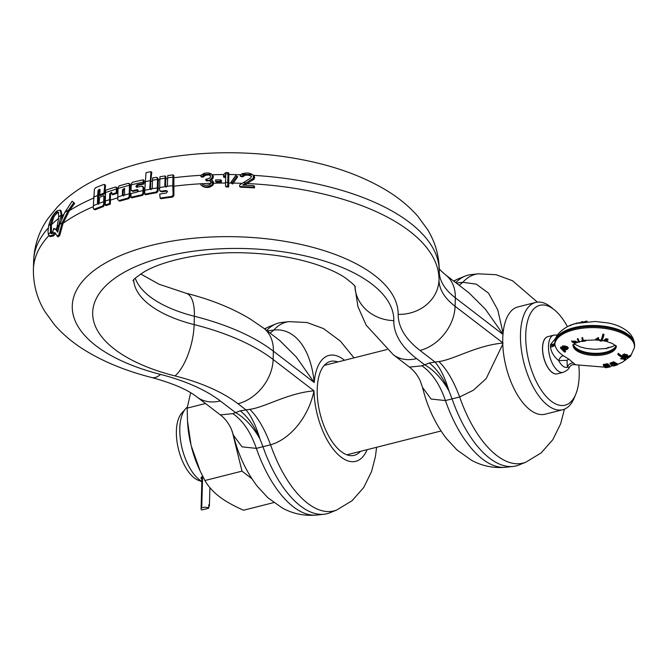 <?xml version="1.0" encoding="UTF-8"?>
<svg xmlns="http://www.w3.org/2000/svg" width="668" height="668" viewBox="0 0 668 668"><rect width="100%" height="100%" fill="white"/><g stroke="black" fill="none" stroke-linecap="round" stroke-linejoin="round"><path stroke-width="1" d="M554.782 343.06A5.411 2.664 9.7 0 1 550.582 344.529L550.507 347.126C551.217 352.178 553.939 356.662 558.665 360.586A5.411 3.348 122 0 1 563.333 355.702L568.936 359.225L575.574 364.786C572.91 364.177 570.848 365.012 569.378 367.291C568.944 369.012 566.856 370.698 563.141 372.352A19.18 9.068 -104.2 0 1 557.955 370.849A19.18 9.068 75.8 0 1 548.712 350.942A19.18 9.068 75.8 0 1 553.739 335.161L547.852 336.647A19.18 9.068 75.8 0 0 542.833 352.428A19.18 9.068 75.8 0 0 552.077 372.335A19.18 9.068 -104.2 0 0 557.254 373.838L556.962 373.905A19.18 9.06 -104.2 0 1 551.993 372.36A19.18 9.06 -104.2 0 1 542.775 352.671A19.18 9.06 -104.2 0 1 547.56 336.722A19.18 9.06 -104.2 0 1 547.71 336.68M550.507 347.126A5.411 2.188 173.9 0 0 554.874 344.604C555.743 348.805 558.565 352.504 563.333 355.702M550.582 344.529L556.052 337.791M569.378 367.291L567.349 367.25A15.28 7.223 -104.2 0 1 562.949 366.139A15.28 7.223 75.8 0 1 558.665 360.586L567.023 360.344L567.349 367.25A5.411 4.668 136.1 0 1 572.885 363.033M595.639 340.012L595.714 339.152L598.136 337.649L598.603 337.682L598.277 339.987L598.854 340.229L595.639 340.012L598.586 338.359M598.294 339.327L598.929 339.369L598.904 340.029M599.806 339.795C600.749 341.123 601.776 339.227 602.895 334.125L603.855 334.25L603.83 335.152C602.72 339.937 601.684 341.832 600.741 340.822M604.081 340.488L604.665 340.313C606.586 340.755 606.703 340.655 605.024 340.004M604.665 340.571L604.649 340.972C606.561 341.423 606.678 341.315 605.008 340.663L604.548 339.87L605.868 338.684L608.022 339.119L607.796 340.137L606.068 339.787L605.367 340.396L607.204 341.089L604.607 341.089M606.845 339.945L607.204 341.089M582.663 340.53L585.727 340.212L585.711 340.897L582.028 341.507L582.304 339.878M581.803 341.39L582.312 340.229L581.92 337.749L582.638 337.624L583.097 339.519L582.646 341.206L585.711 340.897M577.302 339.269L577.837 338.434L579.599 342.133L579.081 342.266L577.302 339.269L577.82 339.135L579.599 342.133M575.674 341.523L577.269 341.941L577.252 342.617L573.837 342.985L571.716 341.557L575.674 341.816L575.365 342.208L577.252 342.617M571.8 341.223L575.691 341.156L575.674 341.816M563.567 349.447L565.545 351.134L565.529 351.802L564.41 352.061L560.552 348.12L562.114 347.978L562.297 347.118C562.205 345.765 569.503 347.36 567.909 348.704C566.731 350.207 564.861 350.115 562.281 348.429L561.437 348.279L565.529 351.802M560.552 348.12L560.794 346.976L562.13 347.285L562.314 346.416C562.214 345.08 569.52 346.725 567.925 348.02M562.13 347.285L562.114 347.978M634.533 346.826A39.963 18.078 -178.4 0 0 634.6 344.571A39.963 18.078 -178.4 0 0 595.205 326.51A39.963 18.078 -178.4 0 0 554.866 342.35A39.963 18.078 -178.4 0 0 554.757 343.527L554.874 344.604A39.813 18.011 1.6 0 1 584.108 328.038A39.813 18.011 1.6 0 1 628.688 337.048A39.813 18.011 1.6 0 1 634.358 347.878L634.533 346.826M550.415 345.807C553.104 345.523 554.557 344.763 554.757 343.527L554.741 343.686M578.872 365.697A51.494 24.332 -104.2 0 1 575.774 394.204A51.494 24.332 -104.2 0 1 551.183 401.167A51.494 24.332 -104.2 0 1 525.741 334.751A51.494 24.332 -104.2 0 1 553.755 309.359A51.494 24.332 -104.2 0 1 554.465 309.927A51.494 24.332 -104.2 0 1 567.441 326.685M574.513 343.786A51.494 24.332 -104.2 0 1 574.697 344.396M575.774 394.204L574.23 397.928A55.327 26.144 -104.2 0 1 562.748 409.734A55.327 26.144 -104.2 0 1 547.818 405.418A55.327 26.144 -104.2 0 1 521.149 347.978A55.327 26.144 -104.2 0 1 535.636 302.445A55.327 26.144 -104.2 0 1 550.574 306.762A55.327 26.144 -104.2 0 1 551.342 307.372L554.465 309.927M535.636 302.445L517.9 306.929A55.327 26.144 75.8 0 0 502.962 334.443A55.327 26.144 75.8 0 0 502.728 342.776A55.327 26.144 75.8 0 0 530.083 409.893A55.327 26.144 75.8 0 0 545.021 414.218L562.748 409.734M503.096 343.06C476.927 345.264 453.906 359.584 438.893 361.547L435.077 362.073C440.404 368.268 445.055 377.921 449.013 391.022C443.469 378.33 436.897 368.986 429.299 363L421.934 365.839L409.442 367.099L393.252 354.683L366.181 325.191L357.914 306.562L354.85 286.28M438.893 361.547C446.708 369.137 453.63 380.944 459.651 396.976L473.336 390.262L486.129 378.698L502.77 344.179M459.233 285.345L462.857 282.288L476.301 284.167L488.517 293.16L497.769 309.894L503.079 333.173M502.962 334.443L455.325 297.811A39.963 30.219 127.5 0 0 445.514 274.815L468.836 292.718L485.269 309.05L502.979 334.192M249.79 409.35C257.614 416.941 264.528 428.747 270.557 444.779C289.394 439.619 308.457 417.817 313.993 390.855C287.833 393.068 264.812 407.388 249.79 409.35L240.204 410.803L232.84 413.634C242.96 420.656 250.792 432.238 256.345 448.37L242.016 446.842L233.424 435.21C238.251 454.691 246.191 471.708 257.264 486.254L267.918 497.777L282.405 508.072C292.993 513.834 304.433 516.155 316.724 515.036L324.055 514.235A98.363 46.484 75.8 0 0 329.992 512.74L336.814 509.96A97.344 46 -104.2 0 1 270.557 444.779L256.345 448.37A97.344 46 75.8 0 0 316.724 515.036M232.84 413.634L220.34 414.903C224.865 418.335 228.506 423.003 231.262 428.923L233.424 435.21M220.34 414.903L197.018 397.001A39.963 30.219 127.5 0 0 220.281 400.942L235.47 412.532C244.722 417.734 252.871 426.501 259.919 438.826L262.967 446.683A98.363 46.484 75.8 0 0 324.055 514.235M267.225 330.911L273.763 330.084A97.344 46 -104.2 0 1 289.202 321.625L281.879 322.427A98.363 46.484 75.8 0 0 275.942 323.922A98.363 46.484 75.8 0 0 266.699 330.51M270.139 333.148L273.763 330.084C292.526 327.596 310.478 345.398 314.227 382.53L273.362 351.168L273.137 359.493L313.993 390.855A54.626 25.818 -104.2 0 0 335.67 452.086A54.626 25.818 -104.2 0 0 367.083 449.681M133.658 279.925A110.663 50.067 -178.4 0 0 149.699 304.95A110.663 50.067 -178.4 0 0 194.137 324.59L194.371 316.256A196.726 89.003 -178.4 0 1 273.362 351.168A39.963 30.219 127.5 0 0 263.551 328.097L279.742 340.521L296.333 357.046L314.227 382.53A54.626 25.818 -104.2 0 1 344.488 360.277M337.874 361.947A48.447 22.896 75.8 0 0 330.493 361.405A48.447 22.896 75.8 0 0 317.216 389.077A48.447 22.896 75.8 0 0 328.915 436.421A48.447 22.896 75.8 0 0 354.232 455.342A48.447 22.896 75.8 0 0 360.469 451.351M564.452 409.167L560.652 423.771L552.795 439.719L541.155 452.912L525.908 462.164A97.344 46 -104.2 0 1 459.651 396.976L452.069 398.888L449.013 391.022C441.965 378.698 433.816 369.93 424.564 364.728L416.59 358.599A156.771 70.925 1.6 0 1 393.819 320.632A150.617 68.144 -178.4 0 0 311.463 257.414A150.617 68.144 -178.4 0 0 109.018 282.814A150.617 68.144 -178.4 0 0 175.041 375.934A39.963 15.74 104.2 0 0 194.137 324.59A196.726 89.003 1.6 0 1 273.137 359.493A39.963 30.219 127.5 0 1 237.992 403.748L245.974 409.876C251.31 416.072 255.953 425.716 259.919 438.826C254.374 426.134 247.803 416.79 240.204 410.803M244.53 185.186L247.168 183.533A202.872 91.792 1.6 0 1 409.542 231.153A202.872 91.792 1.6 0 1 439.018 279.775A110.663 50.067 -178.4 0 0 455.092 306.303L455.325 297.811A110.663 50.067 1.6 0 1 439.252 271.275A202.872 91.792 -178.4 0 0 409.776 222.644A202.872 91.792 -178.4 0 0 327.846 186.531A202.872 91.792 -178.4 0 0 253.372 175.342L250.275 173.455L247.953 173.054A204.324 92.443 -178.4 0 0 246.409 172.979L242.15 173.672L240.597 174.791L240.179 175.943L241.09 176.644A202.872 91.792 -178.4 0 1 242.993 176.711L244.947 175.325L246.884 175.116A202.872 91.792 -178.4 0 1 248.438 175.191L251.535 176.227M61.573 219.572L62.099 215.146L61.03 210.746L60.145 210.069L56.989 210.871C53.048 214.269 50.267 219.279 48.647 225.893L48.004 231.362L48.346 234.46L49.273 235.913L52.58 235.228L54.776 232.714L55.302 233.023M49.273 235.913L50.209 236.631L53.498 235.938L55.678 233.408L54.776 232.714L58.007 236.906A201.644 91.232 -178.4 0 1 59.711 235.528L63.084 223.287L69.388 210.687L74.649 203.331L72.102 201.252L64.712 212.558L59.719 224.465L57.665 232.205L56.371 230.201L58.776 225.183L61.205 215.079L60.145 210.069M95.182 209.81L94.388 209.201A204.124 92.351 1.6 0 1 102.647 205.969L103.665 204.316L104.45 204.909L103.423 206.571A202.638 91.683 -178.4 0 0 95.182 209.81L93.679 209.134L94.388 209.201L93.353 208.349L93.37 205.686L94.422 189.194L95.649 187.691A202.905 91.8 -178.4 0 1 103.899 184.452L104.734 185.153L103.924 193.269L104.701 193.862L105.536 185.762L104.701 185.069M117.192 188.476L116.424 187.883L116.274 192.768L117.042 193.361L117.192 188.476L116.148 187.624M119.656 201.185L118.887 200.6A204.124 92.351 1.6 0 1 128.039 198.054L129.174 196.484L129.475 184.226L128.373 183.324A204.266 92.418 -178.4 0 0 119.221 185.863L118.036 187.399L117.735 199.657L119.656 201.185A202.638 91.683 -178.4 0 1 128.807 198.647L129.943 197.077L130.243 184.811L129.141 183.917M143.211 182.088L131.22 184.852L131.078 189.879L132.222 190.806A204.35 92.451 1.6 0 1 136.982 189.679L138.142 190.631L136.915 192.125A204.35 92.451 -178.4 0 0 130.978 193.545L130.986 197.302L131.763 197.895A202.638 91.683 -178.4 0 1 142.534 195.398L143.72 193.87L143.837 187.716L141.883 186.163A204.35 92.451 -178.4 0 0 137.049 187.232L135.888 186.288L137.115 184.786A204.35 92.451 1.6 0 1 143.169 183.458L143.319 179.817L144.088 180.41L143.937 184.042A202.872 91.792 -178.4 0 0 137.884 185.378L136.706 187.257M151.085 189.737L150.525 188.81L150.734 181.345L151.786 172.294L150.985 171.684A202.905 91.8 -178.4 0 0 146.025 172.653L144.764 190.255L144.781 194.179L145.549 194.772A202.638 91.683 -178.4 0 1 156.821 192.668L158.074 191.173L158.366 178.915L156.379 177.337A204.266 92.418 -178.4 0 0 152.58 178.005L152.471 180.276L157.548 179.4L157.314 187.917L150.116 189.036M166.182 187.24L165.597 186.297L165.914 176.544L165.13 175.951A204.266 92.418 -178.4 0 0 159.936 176.744L159.577 190.205L160.896 191.273A204.124 92.351 1.6 0 1 166.107 190.489L167.476 191.591L166.24 193.094A203.74 92.184 -178.4 0 0 159.736 194.079L160.128 198.12L160.938 198.738A201.277 91.065 -178.4 0 1 172.745 197.043L173.922 195.507L173.855 175.475L173.07 174.866A204.266 92.418 -178.4 0 0 167.76 175.575L167.651 177.838L172.962 177.137L172.72 185.679L165.196 186.522M223.613 174.548A202.872 91.792 -178.4 0 0 212.249 174.766L209.501 173.146L207.097 172.962A204.324 92.443 -178.4 0 0 206.412 172.987L203.999 173.388L201.227 175.283A202.872 91.792 -178.4 0 0 173.747 177.755M225.534 182.397L225.567 186.33A204.124 92.351 1.6 0 1 227.746 186.33L228.631 187.007L228.89 173.212L228.013 172.544A204.324 92.443 -178.4 0 0 225.826 172.536L224.348 173.872L227.963 173.864L227.721 182.397L225.534 182.397L225.751 174.857L223.521 176.911L223.588 174.573L224.348 173.872M233.274 183.099L237.683 176.836L236.781 176.143L231.746 183.349L232.631 184.034L233.274 183.099A202.872 91.792 1.6 0 1 242.133 183.324M239.645 186.531A204.124 92.351 1.6 0 1 253.564 187.165L254.525 187.9A202.638 91.683 -178.4 0 0 240.564 187.232L239.645 186.531L239.603 185.011L250.525 178.131L251.352 176.427L250.375 175.584M253.564 187.165L253.523 185.646A204.266 92.418 -178.4 0 0 242.643 185.111L253.272 178.289L253.356 175.375L252.429 174.615L245.974 174.398L249.44 174.866M243.787 175.859L242.868 175.158L244.029 174.615L245.974 174.398L246.884 175.116M247.511 174.473L248.438 175.191M244.029 174.615L244.947 175.325M242.868 175.158L242.083 176.01L242.993 176.711M240.179 175.943A204.35 92.451 1.6 0 1 242.083 176.01M245.974 174.398L241.524 174.123M252.429 174.615L251.811 174.114M253.372 175.342L254.299 176.101L253.356 175.375M247.168 183.533L254.224 179.016L254.299 176.101M236.781 176.143L235.67 175.534L230.652 182.748L232.631 184.034M228.631 187.007A202.638 91.683 -178.4 0 0 226.435 186.998L225.567 186.33M210.963 182.64L209.902 184.502L207.481 185.195A204.266 92.418 -178.4 0 0 205.418 185.286L203.022 184.811L202.012 183.675A204.341 92.451 -178.4 0 0 200.316 183.775L201.327 185.504L205.109 186.823A204.124 92.351 1.6 0 1 207.865 186.706L208.7 187.349L210.078 186.99L213.184 184.769L213.251 181.546L211.731 180.051L212.708 182.581L210.963 182.64L210.311 180.97L209.293 180.427L211.155 181.612M208.7 187.349A202.638 91.683 -178.4 0 0 205.944 187.466L201.327 185.504M203.164 184.886L202.012 183.675M159.994 191.056L161.681 191.875A202.638 91.683 -178.4 0 1 166.891 191.09L167.351 191.106M115.38 187.032L116.424 187.883L115.38 187.032A204.266 92.418 -178.4 0 0 105.602 190.288L105.268 205.018A204.124 92.351 1.6 0 1 109.56 203.531L110.337 204.132L110.487 194.254L111.865 192.618M110.337 204.132A202.638 91.683 -178.4 0 0 106.045 205.619L105.268 205.018M104.45 204.909L104.625 196.308L103.849 195.707L103.665 204.316M254.525 187.9L254.475 186.372L253.523 185.646M252.462 179.116L253.406 179.842M253.272 178.289L254.224 179.016M253.698 177.145L254.65 177.872M253.715 176.561L254.667 177.287M50.451 232.355L50.492 224.039L52.839 216.415C54.601 213.601 56.271 212.115 57.849 211.94L58.442 212.649L58.709 217.693L56.922 227.604L55.978 229.75L53.749 228.381L52.496 233.082L53.883 232.564L51.302 233.825L50.451 232.355A204.35 92.451 1.6 0 0 48.346 234.46M56.371 230.201L57.264 230.886L58.475 228.539M61.205 215.079L58.717 216.849M51.302 233.825L50.584 233.015L51.511 233.725L51.419 224.749L53.774 217.125C55.527 214.319 57.189 212.816 58.751 212.624M57.097 236.196A203.164 91.917 1.6 0 1 58.809 234.827L62.224 222.628L68.545 210.044L73.822 202.688L74.649 203.331M57.782 231.579L57.264 230.886M73.822 202.688L72.102 201.252M59.711 235.528L58.809 234.827M103.899 184.452L105.536 185.762M103.924 193.11L99.732 194.831A204.35 92.451 1.6 0 1 103.924 193.269M104.701 193.862A202.872 91.792 -178.4 0 0 100.509 195.432L99.732 194.831M98.697 204.425L98.246 203.581L98.78 191.499L100.058 189.912M116.382 188.969L105.494 192.559M105.252 201.093L109.552 199.607L109.719 193.662L111.581 192.167L111.857 194.163A204.35 92.451 1.6 0 1 116.274 192.768M117.042 193.361A202.872 91.792 -178.4 0 0 112.633 194.755L111.857 194.163M129.926 184.034L128.373 183.324M123.638 196.091L123.129 195.206L123.263 190.313L122.494 189.729L124.457 188.309L124.649 193.987L124.048 195.198L129.2 193.82M117.752 197.002L122.728 195.432M124.048 195.198L122.837 195.49L122.361 194.622L123.129 195.206M122.494 189.729L122.361 194.622M123.263 190.313L124.741 188.735M138.092 190.238L137.742 190.263A202.872 91.792 -178.4 0 0 132.99 191.399L131.421 190.672L132.99 191.399M137.742 190.263L136.982 189.679L137.8 189.829M137.591 191.758L142.969 190.622L143.069 187.123M137.049 187.232L136.23 187.082M143.319 179.817A204.266 92.418 -178.4 0 0 132.498 182.28L131.254 183.767L131.22 184.852M143.169 183.458L143.937 184.042M143.837 187.716L142.71 186.314M150.985 171.684L149.757 188.226L150.525 188.81M149.966 180.719L145.006 181.696M144.764 190.255L150.425 189.186L149.757 188.226M152.471 180.276L152.262 187.758L151.644 188.902M157.548 179.4L157.239 177.521M144.781 194.179A204.124 92.351 1.6 0 1 156.045 192.067L157.297 190.58L157.314 187.917M165.13 175.951L164.812 185.696L165.597 186.297M165.021 178.214L159.836 179.016M159.594 187.541L165.405 186.648L164.812 185.696M167.651 177.838L167.443 185.32L166.791 186.447M172.962 177.137L173.07 174.866M160.128 198.12A202.813 91.758 1.6 0 1 171.927 196.417L173.112 194.881L172.72 185.679M211.731 180.051L210.011 179.525L211.422 178.607L212.524 176.527L212.224 174.791L211.414 174.123L206.028 174.44L209.109 174.607L210.804 176.001L210.061 177.78L207.255 179.057A204.35 92.451 -178.4 0 0 205.886 179.116L205.853 180.285A204.35 92.451 1.6 0 1 207.222 180.218L210.128 181.07M208.057 180.861A202.872 91.792 -178.4 0 0 206.679 180.919L205.853 180.285M207.389 174.39L210.971 175.801M208.224 175.033A202.872 91.792 -178.4 0 0 206.846 175.091L205.118 175.459L203.373 177.003A202.872 91.792 -178.4 0 0 201.678 177.095L200.851 176.461A204.35 92.451 1.6 0 1 202.546 176.369L203.373 177.003M207.222 180.218L209.293 180.427M204.082 176.093L203.256 175.459L204.291 174.824L206.028 174.44L206.846 175.091M204.291 174.824L205.118 175.459M203.256 175.459L202.546 176.369M200.851 176.461L201.227 175.283M211.414 174.123L210.871 173.672M212.249 174.766L213.067 175.442L212.224 174.791M206.028 174.44L202.062 174.532M223.521 176.911L224.381 177.571L225.709 176.36M210.846 180.168L212.992 178.356L213.067 175.442M221.384 181.963L221.425 180.51L220.565 179.851A204.35 92.451 -178.4 0 0 215.589 179.942L215.547 181.395L216.399 182.047A202.872 91.792 -178.4 0 1 221.384 181.963L220.524 181.304A204.35 92.451 1.6 0 0 215.547 181.395M227.963 173.864L228.013 172.544M227.746 186.33L227.721 182.397M207.865 186.706L211.647 185.044L212.691 183.224L213.535 183.875M212.691 183.224L212.708 182.581M212.725 182.055L213.568 182.706M212.34 184.126L213.184 184.769M211.647 185.044L212.491 185.687M210.612 185.679L211.455 186.33M209.234 186.339L210.078 186.99M205.109 186.823L205.944 187.466M203.732 186.589L204.567 187.224M202.354 186.046L203.181 186.681M202.346 184.251L203.122 184.844M212.407 180.903L213.251 181.546M211.422 178.607L212.265 179.249M212.148 177.705L212.992 178.356M212.524 176.527L213.368 177.179M212.541 175.943L213.384 176.594M220.565 179.851L220.524 181.304M209.109 174.607L209.944 175.25M130.986 197.302A204.124 92.351 1.6 0 1 141.758 194.814L142.952 193.277L142.969 190.622M109.56 203.531L109.552 199.607M103.849 195.707A204.35 92.451 -178.4 0 0 99.666 197.277L99.014 203.398L103.69 201.653M99.014 203.398L97.92 203.823L97.461 202.98L98.246 203.581M93.37 205.686L97.92 203.823L97.461 202.98L97.67 195.49L93.603 197.143M97.67 195.49L97.987 190.889C98.839 189.153 99.532 188.885 100.05 190.079L99.741 194.68M99.833 189.378L100.05 190.079M230.652 182.748L231.746 183.349M525.908 462.164L519.086 464.936A98.363 46.484 -104.2 0 1 513.149 466.439A98.363 46.484 -104.2 0 1 452.069 398.888L445.439 400.575L431.11 399.046L422.518 387.415C427.345 406.895 435.294 423.904 446.366 438.45L457.012 449.973L471.508 460.269C482.087 466.039 493.527 468.36 505.826 467.241L513.149 466.439M455.793 282.706A98.363 46.484 -104.2 0 1 465.045 276.126A98.363 46.484 -104.2 0 1 470.973 274.623L478.305 273.822A97.344 46 -104.2 0 0 462.857 282.288L456.327 283.115M421.934 365.839C432.054 372.861 439.886 384.442 445.439 400.575A97.344 46 75.8 0 0 505.826 467.241M187.24 407.221A39.963 18.888 75.8 0 0 185.562 408.816A39.963 18.888 75.8 0 0 179.801 428.305A39.963 18.888 75.8 0 0 201.845 481.394M202.613 476.092L200.901 477.971L201.903 479.49M185.562 408.816L181.638 413.292A36.414 17.209 75.8 0 0 176.385 431.044A36.414 17.209 75.8 0 0 198.605 480.426L201.845 481.628M622.751 355.526L622.827 354.591L623.937 354.85L624.137 353.948L627.469 354.892L627.452 355.576L623.803 356.061L622.751 355.526L623.92 355.518L624.121 354.608L627.452 355.576M617.925 354.616L618.176 353.288C622.309 357.063 626.534 357.622 630.834 354.959L630.575 356.294C626.283 358.632 622.058 358.073 617.925 354.616L618.15 354.19C622.292 357.647 626.517 358.207 630.809 355.869M621.516 358.632L623.252 358.749M623.252 358.883L623.536 358.015L625.599 358.365L625.582 359.042L624.204 360.002L624.897 359.242L620.747 358.866L622.643 358.407L621.24 358.916L625.582 359.042M624.204 360.002L624.914 358.574M620.747 358.866L620.764 358.198L622.659 357.739L622.643 358.407M611.521 363.467L612.305 364.761L611.487 365.054L610.026 363.809L610.043 363.116L613.775 361.822L617.666 364.018L617.641 364.711L613.917 365.997L612.431 365.58L612.456 364.92L615.245 364.536M606.293 366.707L608.765 366.273M604.674 365.012L605.208 365.755L606.444 365.538A9.143 3.34 80.1 0 0 606.861 365.997L606.845 366.657L604.64 367.033L603.271 365.171L607.68 364.402L610.135 366.957L605.734 367.726L608.748 366.949L607.137 365.254L604.657 365.68L605.183 366.415L606.427 366.198A9.878 3.607 80.1 0 0 606.845 366.657M603.271 365.171L603.288 364.477L607.696 363.709L610.151 366.256L610.135 366.957M616.13 345.907A21.518 9.736 1.6 0 1 599.597 354.174A21.518 9.736 1.6 0 1 576.317 349.23A21.518 9.736 -178.4 0 1 573.236 344.705M623.937 354.85L623.92 355.518M622.827 354.591L622.81 355.267M624.137 353.948L624.121 354.608M624.655 354.023L624.638 354.683M624.58 354.933L624.438 355.593L626.542 355.635L624.58 354.933M618.176 353.288L618.15 354.19M623.536 358.015L623.511 358.674M613.274 364.644L613.257 365.304L614.059 365.605L616.155 364.878L613.6 363.409L611.496 364.135L612.305 364.761M612.431 365.58L613.257 365.304M614.084 364.928L614.059 365.605M613.775 361.822L613.758 362.515L617.641 364.711M610.026 363.809L613.758 362.515M605.191 366.941L605.175 367.458M606.16 366.774L606.143 367.3M606.293 366.749L606.277 367.383M605.208 365.755L605.183 366.415M606.444 365.538L606.427 366.198M607.696 363.709L607.68 364.402M612.907 346.4L611.136 347.084M608.874 347.777L608.54 347.352L606.769 348.17L606.753 348.838M608.523 347.869L608.54 347.352M574.113 324.072L570.472 325.174L570.447 325.859M580.642 322.519L576.142 323.22L576.125 323.905M581.536 322.368L581.552 321.751L582.371 321.625L582.354 322.235M586.997 321.7L587.013 321.049L583.607 321.951L582.371 321.625M586.112 321.776L586.128 321.141M595.714 339.152L595.689 339.812M598.136 337.649L598.119 338.334M596.257 339.853L597.71 339.945L597.918 338.91L596.257 339.853M597.367 339.26L597.935 338.242M597.726 339.286L597.71 339.945M599.797 340.246L600.215 341.039L601.167 341.164M602.895 334.125L602.87 335.027L603.83 335.152M599.78 340.697C600.732 341.699 601.759 339.812 602.87 335.027M604.089 340.212L604.072 340.88M604.649 340.972C606.561 341.423 606.678 341.315 605.008 340.663M605.868 338.684L605.851 339.361L608.005 339.795M604.532 340.53L605.851 339.361M585.452 340.079L585.435 340.755M582.638 337.624L583.08 340.179M581.895 338.442L582.613 338.325M577.837 338.434L577.82 339.135M576.167 342.5L576.15 342.993L574.897 342.542L576.526 342.726M572.576 341.29L574.53 341.665L574.513 342.325C575.223 341.557 574.68 341.148 572.885 341.106C572.184 342.041 572.726 342.45 574.513 342.325L574.964 341.899M572.885 341.106L572.426 341.615M574.923 341.882L576.175 342.308M568.117 347.51L567.909 348.704M560.794 346.976L560.769 347.711M567.433 348.746C566.272 347.477 564.71 347.018 562.748 347.36L562.665 347.97L563.926 348.245L562.982 348.437C565.454 349.481 566.932 349.589 567.433 348.746L567.549 348.462M562.681 347.285L563.942 347.577L563.926 348.245M563.817 348.279L567.382 348.153M563.341 347.126L563.324 347.803M190.639 392.751L187.174 408.131L187.499 421.116L191.115 445.573L200.183 471.049L204.909 480.526L241.991 471.149L232.239 431.328M187.499 421.116L187.599 422.827A64.529 30.494 75.8 0 0 190.597 443.402M191.658 447.727A64.529 30.494 75.8 0 0 199.323 469.195L200.183 471.049M187.174 408.131L205.485 403.505M204.909 480.526C208.282 486.421 213.092 491.782 219.313 496.6C225.709 501.451 233.8 505.993 243.595 510.21L273.771 502.586M241.991 471.149L251.928 478.772M201.678 510.001A4.117 1.862 1.6 0 1 201.076 508.991A4.117 1.862 1.6 0 1 203.055 507.471A4.117 1.862 1.6 0 1 208.717 508.223L201.678 510.001M208.758 506.686A4.117 1.862 1.6 0 0 209.41 505.718A4.117 1.862 1.6 0 0 208.808 504.716L208.717 508.223M202.621 476.109L201.769 506.494M567.023 360.344A5.411 4.091 127.5 0 1 568.936 359.225M616.33 346.116A21.66 9.803 1.6 0 1 600.524 355.217A21.66 9.803 1.6 0 1 576.158 350.324A21.66 9.803 1.6 0 1 573.019 344.913M555.041 341.29C555.108 333.816 566.99 324.915 576.785 323.337L595.355 321.475L608.581 323.028C615.737 324.523 621.724 327.053 626.534 330.627C631.076 334.017 633.723 338.309 634.483 343.511A39.813 18.011 -178.4 0 0 628.747 334.927A39.813 18.011 -178.4 0 0 585.444 325.792A39.813 18.011 -178.4 0 0 555.041 341.29L554.866 342.35M573.353 344.604A21.66 9.803 -178.4 0 0 576.225 348.203A21.66 9.803 -178.4 0 0 598.62 353.255A21.66 9.803 -178.4 0 0 616.021 345.799M502.728 342.776L455.092 306.295M455.092 306.303A39.963 30.219 127.5 0 1 420.038 350.45A150.517 68.103 -178.4 0 1 398.17 314.369A163.017 73.756 1.6 0 0 235.754 236.739A163.017 73.756 1.6 0 0 72.253 306.637A163.017 73.756 1.6 0 0 160.579 374.431A150.517 68.103 -178.4 0 1 220.273 400.95M420.022 350.45L435.077 362.073L429.299 363M398.17 314.369A39.863 35.546 -179.6 0 0 439.018 279.775L439.252 271.275A39.863 35.546 0.4 0 0 439.26 270.624C439.16 255.735 435.235 242.016 427.503 229.475L417.934 216.39C409 206.228 398.253 197.402 385.695 189.912C364.085 177.062 338.643 167.484 309.359 161.18C287.649 156.496 265.146 153.749 241.833 152.964C216.95 152.145 192.81 153.59 169.405 157.289C139.554 162.007 113.426 170.256 91.023 182.055C78.098 188.894 66.917 197.169 57.498 206.888L47.812 218.762C39.036 231.32 34.319 245.331 33.642 260.796L33.408 269.304A202.872 91.792 1.6 0 1 48.923 235.57M264.511 328.831L269.12 326.702A97.344 46 75.8 0 0 264.779 329.04M175.041 375.934A156.771 70.925 1.6 0 1 237.992 403.748M33.4 269.63A202.872 91.792 1.6 0 1 33.408 269.304C33.208 284.635 37.074 298.78 44.998 311.722L54.492 324.79C63.335 334.91 73.964 343.711 86.397 351.184C105.127 362.457 126.895 371.233 151.703 377.52A39.863 15.882 -75.7 0 0 160.579 374.431M48.288 228.005A202.872 91.792 -178.4 0 0 33.642 260.796M63.811 214.436A202.872 91.792 -178.4 0 0 62.074 215.697M93.578 198.12A202.872 91.792 -178.4 0 0 69.388 210.687M105.469 193.453A202.872 91.792 -178.4 0 0 104.701 193.728M117.969 189.311A202.872 91.792 -178.4 0 0 117.151 189.562M131.195 185.637A202.872 91.792 -178.4 0 0 130.202 185.896M144.981 182.481A202.872 91.792 -178.4 0 0 143.979 182.69M152.454 181.028A202.872 91.792 -178.4 0 0 150.734 181.345M159.811 179.75A202.872 91.792 -178.4 0 0 158.324 179.993M167.626 178.565A202.872 91.792 -178.4 0 0 165.806 178.824M240.639 174.757A202.872 91.792 -178.4 0 0 228.832 174.54M228.598 183.049A202.872 91.792 1.6 0 1 231.061 183.065M243.119 182.69A204.35 92.451 1.6 0 1 246.241 182.823M213.551 183.224A202.872 91.792 1.6 0 1 225.525 183.04M173.513 186.255A202.872 91.792 1.6 0 1 200.325 183.8M202.045 183.708A202.872 91.792 1.6 0 1 210.938 183.308M158.091 188.501A202.872 91.792 1.6 0 1 159.577 188.259M143.737 191.198A202.872 91.792 1.6 0 1 144.747 190.99M129.959 194.396A202.872 91.792 1.6 0 1 130.961 194.146M110.32 200.183A202.872 91.792 1.6 0 1 117.735 197.811M104.467 202.237A202.872 91.792 1.6 0 1 105.235 201.953M63.084 223.287A202.872 91.792 1.6 0 1 93.353 206.621M52.58 235.228L53.498 235.938M50.492 224.039A204.35 92.451 -178.4 0 0 48.647 225.893M61.231 214.486L62.099 215.146M57.281 226.36A204.35 92.451 1.6 0 1 58.776 225.183M53.39 229.633A204.35 92.451 1.6 0 1 54.509 228.656M59.719 224.465A204.35 92.451 1.6 0 1 62.224 222.628M68.545 210.044A204.35 92.451 -178.4 0 0 64.712 212.558M100.4 195.348A202.872 91.792 -178.4 0 0 98.455 196.108M130.243 184.811L129.475 184.226M129.174 196.484L129.943 197.077M129.433 185.303A204.35 92.451 -178.4 0 0 117.994 188.485M128.807 198.647L128.039 198.054M158.366 178.915L157.59 178.314M157.297 190.58L158.074 191.173M173.112 194.881L173.922 195.507M172.745 197.043L171.927 196.417M166.891 191.09L166.107 190.489M160.896 191.273L161.681 191.875M156.821 192.668L156.045 192.067M142.952 193.277L143.72 193.87M142.534 195.398L141.758 194.814M137.115 184.786L137.884 185.378M110.487 194.254L109.719 193.662M103.423 206.571L102.647 205.969M98.78 191.499L97.987 190.889M52.054 218.027L52.981 218.737M58.684 218.311A202.872 91.792 -178.4 0 0 51.419 224.749M51.378 233.065A202.872 91.792 1.6 0 1 52.847 231.654M55.486 229.283A202.872 91.792 1.6 0 1 56.705 228.247M52.839 216.415L53.774 217.125M230.894 182.397A204.35 92.451 1.6 0 1 232.381 182.414M453.605 281.028L458.215 278.898A97.344 46 75.8 0 0 453.881 281.236M140.697 273.989L159.001 284.209L186.046 293.235A39.963 15.74 -75.8 0 1 194.371 316.256A110.663 50.067 1.6 0 1 149.933 296.625A110.663 50.067 1.6 0 1 135.253 278.23M354.892 286.338A39.963 35.638 1.1 0 0 393.819 320.632M416.59 358.599A39.963 30.219 127.5 0 1 393.252 354.683M608.306 347.919L608.323 347.402M557.521 335.01L553.739 335.161M573.077 344.438L572.852 345.106L575.24 343.377M577.261 342.459L578.688 341.941M579.607 341.657L581.811 341.081M585.727 340.363L595.647 339.92M598.879 340.146L600.298 340.304M616.489 346.325L612.297 343.461L606.753 341.523M604.014 340.897L602.002 340.546M634.483 343.511L634.6 344.571M574.154 344.012L580.893 347.143L586.679 348.512L594.854 349.289L605.392 348.537L612.598 346.533L615.253 345.156M563.141 372.352L557.254 373.838M537.389 302.136L512.598 280.777L496.099 274.715L478.305 273.822M438.843 267.993C439.419 269.304 441.648 271.567 445.539 274.782M269.12 326.702L275.942 323.922M336.814 509.96L352.061 500.708L363.701 487.523L371.558 471.575L375.458 456.378L376.593 447.276M353.998 357.873L340.421 341.148L323.504 328.581L306.996 322.519L289.202 321.625M151.703 377.52C172.837 383.29 187.933 389.803 196.993 397.034M105.369 185.103L104.567 184.485M116.9 187.725L116.132 187.132M56.012 229.692L55.31 229.149M263.551 328.097L249.815 318.745C231.495 307.789 210.236 299.281 186.046 293.235M133.049 280.785C132.656 280.051 136.314 277.111 144.012 271.943C164.545 259.618 207.464 251.193 245.523 252.888C272.444 253.832 296.433 257.831 317.492 264.879C329.299 268.962 338.542 273.279 345.239 277.821C352.236 283.149 355.585 286.205 355.292 286.989M409.442 367.099C413.96 370.531 417.6 375.207 420.356 381.127L422.518 387.415M458.215 278.898L465.045 276.126M324.256 365.396L386.964 349.539M346.851 454.799L441.039 430.985M634.358 347.878L630.817 355.643M629.932 356.679L622.317 362.306L617.649 364.319M612.89 365.763L610.151 366.39M605.183 367.191L575.574 364.786M623.887 358.557L623.87 359.217M606.611 340.396L606.594 341.056M604.022 340.363L604.006 341.022M571.716 341.557L571.733 340.872M573.837 342.985L573.854 342.333M562.097 347.769L562.122 347.076M201.987 476.418L201.076 508.991M209.41 505.718L209.911 487.648"/></g></svg>
